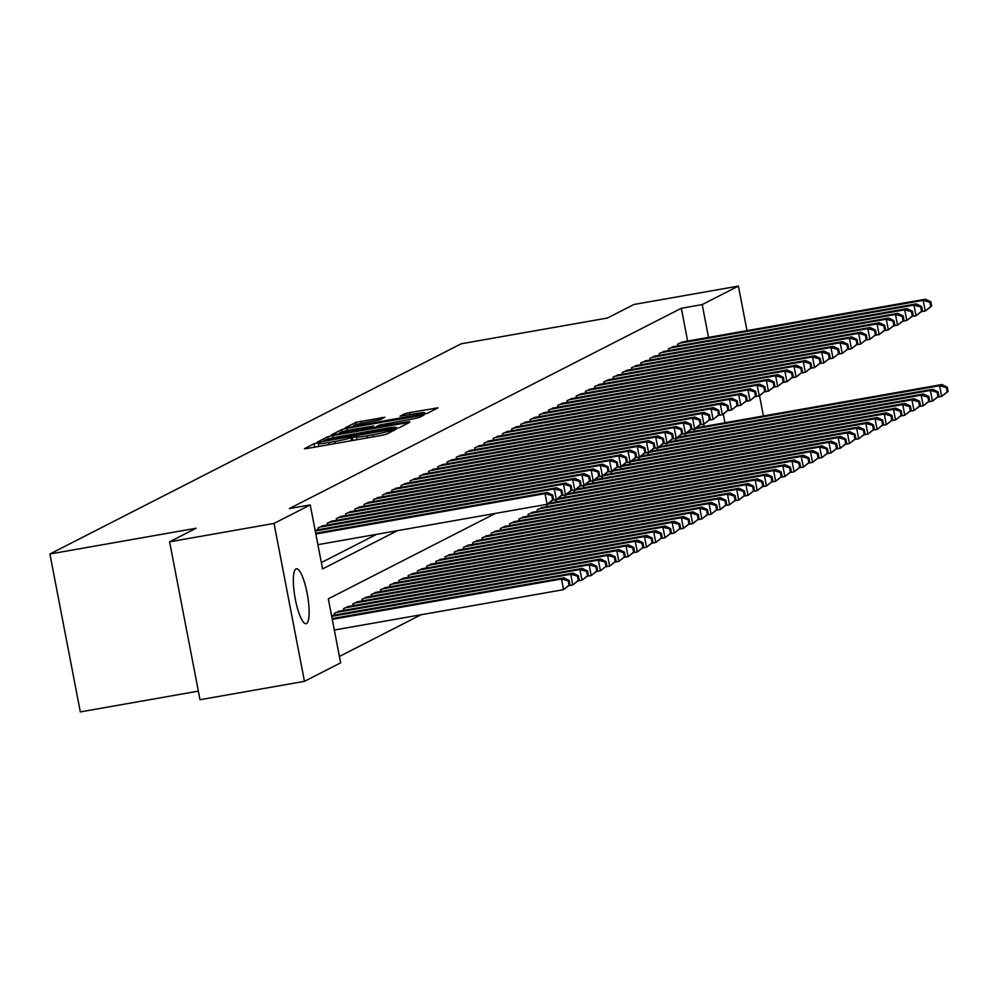 <?xml version="1.0" encoding="UTF-8"?>
<svg xmlns="http://www.w3.org/2000/svg" width="998" height="998" viewBox="0 0 998 998"><rect width="100%" height="100%" fill="white"/><g stroke="black" fill="none" stroke-linecap="round" stroke-linejoin="round"><path stroke-width="1.5" d="M317.564 442.912L314.058 443.748L304.44 448.663L307.634 448.401L381.448 435.402L386.451 434.217L396.069 429.302L389.083 430.949A13.685 0.936 -10.9 0 1 373.065 434.741L366.915 435.827A13.685 0.936 -10.9 0 1 356.373 436.937A13.685 0.936 -10.9 0 1 356.685 436.65L350.947 437.66A13.685 0.936 -10.9 0 1 334.929 441.453L328.779 442.538A13.685 0.936 -10.9 0 1 318.237 443.648A13.685 0.936 -10.9 0 1 318.549 443.374L319.871 442.675L317.564 442.912M306.486 623.563A27.882 6.35 -100 0 1 306.062 623.713A27.882 6.35 -100 0 1 295.146 598.313A27.882 6.35 -100 0 1 295.969 568.935A27.882 6.35 -100 0 1 296.394 568.798A27.882 6.35 -100 0 1 307.309 594.184A27.882 6.35 -100 0 1 306.486 623.563M384.816 417.264L355.899 422.354L345.221 427.818L348.414 427.556L427.231 413.372L438.01 407.833L409.704 412.586L404.701 413.771L400.036 416.191L415.729 413.659A11.44 0.773 -10.9 0 1 424.537 412.735A11.44 0.773 -10.9 0 1 410.889 416.129L362.299 424.686A11.44 0.773 -10.9 0 1 353.479 425.61A11.44 0.773 -10.9 0 1 367.139 422.216L380.238 419.609L384.816 417.264M495.432 513.409L328.317 598.812L340.642 662.834L304.452 681.335L200.012 699.723L169.598 541.814L196.119 528.254L49.9 554.002L461.238 343.774L607.458 318.025L633.967 304.477L738.408 286.089L746.991 330.625M169.598 541.814L274.038 523.426L310.241 504.926L322.566 568.935L397.478 530.649M687.634 341.079L681.322 308.27L289.345 508.593L310.241 504.926M681.322 308.27L702.205 304.59L738.408 286.089M332.758 435.565L327.756 436.75L317.065 442.201L320.258 441.952L394.073 428.953L399.075 427.768L409.854 422.216L332.758 435.565L333.182 437.798M331.149 435.016L341.827 429.552L346.83 428.367L423.938 415.031L419.272 417.451L414.257 418.636L379.315 425.086L376.184 426.72L379.49 426.383L409.38 421.543L331.174 435.14M323.539 525.684L317.9 527.992L318.237 529.713M332.758 520.968L327.132 523.276L327.456 524.998M341.99 516.265L336.351 518.561L336.675 520.282M351.209 511.55L345.57 513.845L345.907 515.567M360.428 506.834L354.801 509.142L355.126 510.851M369.659 502.119L364.021 504.427L364.345 506.136M378.878 497.403L373.24 499.711L373.576 501.433M388.097 492.688L382.459 494.996L382.795 496.717M397.316 487.972L391.69 490.28L392.014 492.002M406.548 483.269L400.909 485.564L401.246 487.286M415.767 478.553L410.128 480.849L410.465 482.57M424.986 473.838L419.36 476.146L419.684 477.855M434.217 469.122L428.579 471.43L428.915 473.139M443.436 464.407L437.798 466.715L438.134 468.436M452.655 459.691L447.029 461.999L447.354 463.721M461.887 454.976L456.248 457.284L456.573 459.005M471.106 450.273L465.467 452.568L465.804 454.29M480.325 445.557L474.699 447.853L475.023 449.574M489.556 440.842L483.918 443.149L484.242 444.859M498.775 436.126L493.137 438.434L493.474 440.143M507.994 431.41L502.356 433.718L502.693 435.44M517.214 426.695L511.587 429.003L511.912 430.724M526.445 421.979L520.806 424.287L521.143 426.009M535.664 417.276L530.025 419.572L530.362 421.293M544.883 412.561L539.257 414.856L539.581 416.578M554.115 407.845L548.476 410.153L548.813 411.862M563.334 403.13L557.695 405.438L558.032 407.147M572.553 398.414L566.926 400.722L567.251 402.444M581.784 393.699L576.145 396.006L576.47 397.728M591.003 388.983L585.364 391.291L585.701 393.012M600.222 384.28L594.596 386.575L594.92 388.297M609.454 379.564L603.815 381.86L604.139 383.581M618.673 374.849L613.034 377.157L613.371 378.866M627.892 370.133L622.253 372.441L622.59 374.15M637.111 365.418L631.485 367.726L631.809 369.447M646.342 360.702L640.704 363.01L641.04 364.732M655.561 355.987L649.923 358.294L650.259 360.016M664.78 351.284L659.154 353.579L659.478 355.3M674.012 346.568L668.373 348.863L668.71 350.585M321.344 562.573L376.595 534.329M677.929 345.869L677.592 344.16L683.231 341.852M339.42 656.459L421.019 614.756M704.077 426.433L703.652 424.212M334.667 615.067L334.342 613.346L339.981 611.05M343.898 610.352L343.561 608.63L349.2 606.335M353.117 605.636L352.793 603.927L358.419 601.619M362.336 600.921L362.012 599.212L367.651 596.904M371.568 596.218L371.231 594.496L376.87 592.188M380.787 591.502L380.45 589.781L386.089 587.473M390.006 586.787L389.682 585.065L395.308 582.757M399.237 582.071L398.901 580.349L404.539 578.054M408.456 577.355L408.12 575.634L413.758 573.339M417.675 572.64L417.351 570.931L422.977 568.623M426.907 567.924L426.57 566.215L432.209 563.907M436.126 563.221L435.789 561.5L441.428 559.192M445.345 558.506L445.021 556.784L450.647 554.476M454.564 553.79L454.24 552.069L459.878 549.761M463.796 549.075L463.459 547.353L469.097 545.058M473.015 544.359L472.69 542.638L478.316 540.342M482.234 539.644L481.909 537.934L487.548 535.627M491.465 534.928L491.128 533.219L496.767 530.911M500.684 530.225L500.347 528.503L505.986 526.196M509.903 525.509L509.579 523.788L515.205 521.48M519.135 520.794L518.798 519.072L524.437 516.764M528.354 516.078L528.017 514.357L533.656 512.061M537.573 511.363L537.248 509.641L542.875 507.346M546.804 506.647L546.467 504.938L552.106 502.63M556.023 501.932L555.686 500.223L561.325 497.915M565.242 497.229L564.918 495.507L570.544 493.199M574.461 492.513L574.137 490.791L579.776 488.484M583.693 487.797L583.356 486.076L588.995 483.768M592.912 483.082L592.587 481.36L598.214 479.065M602.131 478.366L601.806 476.645L607.445 474.349M611.362 473.651L611.026 471.942L616.664 469.634M620.581 468.935L620.245 467.226L625.883 464.918M629.8 464.232L629.476 462.511L635.102 460.203M639.032 459.517L638.695 457.795L644.334 455.487M648.251 454.801L647.914 453.08L653.553 450.772M657.47 450.086L657.146 448.364L662.772 446.069M666.701 445.37L666.365 443.648L672.003 441.353M675.92 440.654L675.584 438.945L681.222 436.637M685.139 435.939L684.815 434.23L690.441 431.922M694.359 431.236L694.034 429.514L699.673 427.206M49.9 554.002L80.314 711.911L198.353 691.127M304.452 681.335L274.038 523.426M759.528 395.732L763.42 415.979M724.96 422.753L723.325 414.232M708.53 337.399L702.205 304.59M323.801 440.692L395.645 427.593A13.685 0.936 -10.9 0 0 395.957 427.319A13.685 0.936 -10.9 0 0 385.428 428.429L341.141 436.226A13.685 0.936 -10.9 0 0 325.111 440.018L323.801 440.692M353.267 429.377A11.44 0.773 -10.9 0 0 339.607 432.77A11.44 0.773 -10.9 0 0 348.427 431.847L370.545 427.655L373.676 426.009L353.267 429.377M569.958 584.678L569.134 580.412L568.224 580.886L569.035 585.152L569.958 584.678L563.533 589.668L561.475 578.99L563.783 577.817L332.134 618.61M334.33 630.025L563.533 589.668L569.035 585.152M332.272 619.359L561.475 578.99L568.224 580.886M563.783 577.817L569.134 580.412M553.528 499.324L552.705 495.058L551.782 495.532L552.605 499.798L553.528 499.324L547.091 504.302L545.045 493.636L315.842 533.992M551.782 495.532L545.045 493.636L547.353 492.463L315.692 533.244M552.605 499.798L547.091 504.302L317.888 544.671M552.705 495.058L547.353 492.463M579.189 579.963L578.366 575.696L577.443 576.17L578.266 580.437L579.189 579.963L572.752 584.953L570.706 574.287L573.002 573.101L331.548 615.616M568.947 585.626L572.752 584.953L578.266 580.437M331.698 616.365L570.706 574.287L577.443 576.17M573.002 573.101L578.366 575.696M588.408 575.26L587.585 570.993L586.662 571.455L587.485 575.721L588.408 575.26L581.984 580.237L579.925 569.571L582.233 568.386L338.26 611.35M578.166 580.911L581.984 580.237L587.485 575.721M335.952 612.523L579.925 569.571L586.662 571.455M582.233 568.386L587.585 570.993M597.627 570.544L596.804 566.278L595.881 566.739L596.704 571.018L597.627 570.544L591.203 575.522L589.144 564.856L591.452 563.67L347.479 606.634M587.385 576.195L591.203 575.522L596.704 571.018M345.183 607.807L589.144 564.856L595.881 566.739M591.452 563.67L596.804 566.278M606.859 565.829L606.036 561.562L605.112 562.036L605.936 566.303L606.859 565.829L600.422 570.806L598.376 560.14L600.671 558.967L356.71 601.919M596.617 571.48L600.422 570.806L605.936 566.303M354.402 603.091L598.376 560.14L605.112 562.036M600.671 558.967L606.036 561.562M562.747 494.609L561.924 490.342L561.001 490.816L561.824 495.083L562.747 494.609L556.323 499.599L554.264 488.92L315.256 531.011M561.001 490.816L554.264 488.92L556.572 487.748L315.118 530.262M561.824 495.083L556.323 499.599L552.505 500.26M561.924 490.342L556.572 487.748M571.966 489.893L571.143 485.627L570.232 486.101L571.043 490.367L571.966 489.893L565.542 494.883L563.483 484.205L319.522 527.169M570.232 486.101L563.483 484.205L565.791 483.032L321.83 525.983M571.043 490.367L565.542 494.883L561.724 495.557M571.143 485.627L565.791 483.032M581.198 485.178L580.374 480.911L579.451 481.385L580.275 485.652L581.198 485.178L574.761 490.168L572.715 479.502L328.741 522.453M579.451 481.385L572.715 479.502L575.01 478.316L331.049 521.28M580.275 485.652L574.761 490.168L570.956 490.841M580.374 480.911L575.01 478.316M590.417 480.475L589.593 476.208L588.67 476.67L589.494 480.936L590.417 480.475L583.992 485.452L581.934 474.786L337.96 517.737M588.67 476.67L581.934 474.786L584.242 473.601L340.268 516.565M589.494 480.936L583.992 485.452L580.175 486.126M589.593 476.208L584.242 473.601M616.078 561.113L615.255 556.847L614.331 557.321L615.155 561.587L616.078 561.113L609.653 566.091L607.595 555.424L609.903 554.252L365.929 597.203M605.836 566.764L609.653 566.091L615.155 561.587M363.621 598.388L607.595 555.424L614.331 557.321M609.903 554.252L615.255 556.847M599.636 475.759L598.812 471.493L597.889 471.954L598.713 476.233L599.636 475.759L593.211 480.737L591.153 470.07L347.192 513.022M597.889 471.954L591.153 470.07L593.461 468.885L349.487 511.849M598.713 476.233L593.211 480.737L589.394 481.41M598.812 471.493L593.461 468.885M625.297 556.397L624.474 552.131L623.55 552.605L624.374 556.872L625.297 556.397L618.872 561.387L616.814 550.709L619.122 549.536L375.148 592.488M615.055 562.049L618.872 561.387L624.374 556.872M372.853 593.673L616.814 550.709L623.55 552.605M619.122 549.536L624.474 552.131M608.867 471.044L608.044 466.777L607.121 467.251L607.944 471.518L608.867 471.044L602.43 476.021L600.384 465.355L356.411 508.306M607.121 467.251L600.384 465.355L602.68 464.182L358.719 507.134M607.944 471.518L602.43 476.021L598.625 476.695M608.044 466.777L602.68 464.182M634.528 551.682L633.705 547.415L632.782 547.89L633.605 552.156L634.528 551.682L628.091 556.672L626.045 545.993L628.341 544.821L384.38 587.772M624.286 557.346L628.091 556.672L633.605 552.156M382.072 588.957L626.045 545.993L632.782 547.89M628.341 544.821L633.705 547.415M618.086 466.328L617.263 462.062L616.34 462.536L617.163 466.802L618.086 466.328L611.662 471.306L609.603 460.639L365.63 503.603M616.34 462.536L609.603 460.639L611.911 459.467L367.938 502.418M617.163 466.802L611.662 471.306L607.844 471.979M617.263 462.062L611.911 459.467M643.747 546.979L642.924 542.7L642.001 543.174L642.824 547.44L643.747 546.979L637.323 551.956L635.264 541.29L637.572 540.105L393.599 583.069M633.505 552.63L637.323 551.956L642.824 547.44M391.291 584.242L635.264 541.29L642.001 543.174M637.572 540.105L642.924 542.7M627.305 461.612L626.482 457.346L625.559 457.82L626.382 462.086L627.305 461.612L620.881 466.602L618.822 455.924L374.861 498.888M625.559 457.82L618.822 455.924L621.13 454.751L377.157 497.703M626.382 462.086L620.881 466.602L617.063 467.264M626.482 457.346L621.13 454.751M652.966 542.263L652.143 537.997L651.22 538.458L652.043 542.725L652.966 542.263L646.542 547.241L644.483 536.575L646.791 535.39L402.818 578.353M642.724 547.914L646.542 547.241L652.043 542.725M400.51 579.526L644.483 536.575L651.22 538.458M646.791 535.39L652.143 537.997M636.537 456.897L635.714 452.63L634.79 453.104L635.614 457.371L636.537 456.897L630.1 461.887L628.041 451.208L384.08 494.172M634.79 453.104L628.041 451.208L630.349 450.036L386.388 492.987M635.614 457.371L630.1 461.887L626.295 462.561M635.714 452.63L630.349 450.036M662.185 537.548L661.375 533.281L660.451 533.743L661.275 538.022L662.185 537.548L655.761 542.525L653.702 531.859L656.01 530.674L412.049 573.638M651.944 543.199L655.761 542.525L661.275 538.022M409.741 574.811L653.702 531.859L660.451 533.743M656.01 530.674L661.375 533.281M645.756 452.181L644.933 447.915L644.009 448.389L644.833 452.655L645.756 452.181L639.331 457.171L637.273 446.505L393.299 489.457M644.009 448.389L637.273 446.505L639.581 445.32L395.607 488.284M644.833 452.655L639.331 457.171L635.514 457.845M644.933 447.915L639.581 445.32M671.417 532.832L670.594 528.566L669.67 529.04L670.494 533.306L671.417 532.832L664.98 537.81L662.934 527.144L665.242 525.971L421.268 568.922M661.175 538.483L664.98 537.81L670.494 533.306M418.96 570.095L662.934 527.144L669.67 529.04M665.242 525.971L670.594 528.566M654.975 447.478L654.152 443.212L653.228 443.673L654.052 447.94L654.975 447.478L648.55 452.456L646.492 441.79L402.518 484.741M653.228 443.673L646.492 441.79L648.8 440.605L404.826 483.568M654.052 447.94L648.55 452.456L644.733 453.129M654.152 443.212L648.8 440.605M680.636 528.117L679.813 523.85L678.89 524.324L679.713 528.591L680.636 528.117L674.211 533.094L672.153 522.428L674.461 521.255L430.487 564.207M670.394 533.768L674.211 533.094L679.713 528.591M428.179 565.392L672.153 522.428L678.89 524.324M674.461 521.255L679.813 523.85M664.194 442.763L663.383 438.496L662.46 438.958L663.283 443.237L664.194 442.763L657.769 447.74L655.711 437.074L411.75 480.026M662.46 438.958L655.711 437.074L658.019 435.889L414.058 478.853M663.283 443.237L657.769 447.74L653.952 448.414M663.383 438.496L658.019 435.889M673.425 438.047L672.602 433.781L671.679 434.255L672.502 438.521L673.425 438.047L666.988 443.025L664.942 432.359L420.969 475.31M671.679 434.255L664.942 432.359L667.25 431.186L423.277 474.137M672.502 438.521L666.988 443.025L663.183 443.698M672.602 433.781L667.25 431.186M682.644 433.332L681.821 429.065L680.898 429.539L681.721 433.806L682.644 433.332L676.22 438.309L674.161 427.643L430.188 470.607M680.898 429.539L674.161 427.643L676.469 426.47L432.496 469.422M681.721 433.806L676.22 438.309L672.403 438.983M681.821 429.065L676.469 426.47M689.855 523.401L689.032 519.135L688.121 519.609L688.932 523.875L689.855 523.401L683.43 528.391L681.372 517.712L683.68 516.54L439.719 559.491M679.613 529.052L683.43 528.391L688.932 523.875M437.411 560.676L681.372 517.712L688.121 519.609M683.68 516.54L689.032 519.135M699.087 518.686L698.263 514.419L697.34 514.893L698.163 519.16L699.087 518.686L692.649 523.676L690.604 512.997L692.899 511.824L448.938 554.776M688.845 524.349L692.649 523.676L698.163 519.16M446.63 555.961L690.604 512.997L697.34 514.893M692.899 511.824L698.263 514.419M708.306 513.982L707.482 509.704L706.559 510.178L707.382 514.444L708.306 513.982L701.881 518.96L699.823 508.294L702.13 507.109L458.157 550.073M698.064 519.634L701.881 518.96L707.382 514.444M455.849 551.245L699.823 508.294L706.559 510.178M702.13 507.109L707.482 509.704M691.864 428.616L691.04 424.35L690.129 424.824L690.94 429.09L691.864 428.616L685.439 433.606L683.38 422.927L439.419 465.891M690.129 424.824L683.38 422.927L685.688 421.755L441.727 464.706M690.94 429.09L685.439 433.606L681.622 434.267M691.04 424.35L685.688 421.755M717.525 509.267L716.701 505L715.778 505.462L716.601 509.729L717.525 509.267L711.1 514.244L709.042 503.578L711.349 502.393L467.376 545.357M707.283 514.918L711.1 514.244L716.601 509.729M465.08 546.53L709.042 503.578L715.778 505.462M711.349 502.393L716.701 505M701.095 423.901L700.272 419.634L699.349 420.108L700.172 424.375L701.095 423.901L694.658 428.891L692.612 418.212L448.638 461.176M699.349 420.108L692.612 418.212L694.907 417.039L450.946 459.991M700.172 424.375L694.658 428.891L690.853 429.564M700.272 419.634L694.907 417.039M726.756 504.551L725.933 500.285L725.01 500.746L725.833 505.025L726.756 504.551L720.319 509.529L718.273 498.863L720.568 497.678L476.607 540.642M716.514 510.203L720.319 509.529L725.833 505.025M474.3 541.814L718.273 498.863L725.01 500.746M720.568 497.678L725.933 500.285M710.314 419.185L709.491 414.919L708.568 415.393L709.391 419.659L710.314 419.185L703.889 424.175L701.831 413.509L457.857 456.46M708.568 415.393L701.831 413.509L704.139 412.324L460.165 455.288M709.391 419.659L703.889 424.175L700.072 424.849M709.491 414.919L704.139 412.324M735.975 499.836L735.152 495.569L734.229 496.043L735.052 500.31L735.975 499.836L729.55 504.813L727.492 494.147L729.8 492.975L485.826 535.926M725.733 505.487L729.55 504.813L735.052 500.31M483.519 537.099L727.492 494.147L734.229 496.043M729.8 492.975L735.152 495.569M719.533 414.482L718.71 410.215L717.787 410.677L718.61 414.943L719.533 414.482L713.108 419.459L711.05 408.793L467.089 451.745M717.787 410.677L711.05 408.793L713.358 407.608L469.384 450.572M718.61 414.943L713.108 419.459L709.291 420.133M718.71 410.215L713.358 407.608M745.194 495.12L744.371 490.854L743.448 491.328L744.271 495.594L745.194 495.12L738.77 500.098L736.711 489.432L739.019 488.259L495.045 531.21M734.952 500.771L738.77 500.098L744.271 495.594M492.75 532.396L736.711 489.432L743.448 491.328M739.019 488.259L744.371 490.854M728.765 409.766L727.941 405.5L727.018 405.961L727.841 410.24L728.765 409.766L722.327 414.744L720.282 404.078L476.308 447.029M727.018 405.961L720.282 404.078L722.577 402.893L478.616 445.856M727.841 410.24L722.327 414.744L718.523 415.418M727.941 405.5L722.577 402.893M754.426 490.405L753.602 486.138L752.679 486.612L753.502 490.879L754.426 490.405L747.989 495.395L745.943 484.716L748.238 483.543L504.277 526.495M744.184 496.056L747.989 495.395L753.502 490.879M501.969 527.68L745.943 484.716L752.679 486.612M748.238 483.543L753.602 486.138M737.984 405.051L737.16 400.784L736.237 401.258L737.06 405.525L737.984 405.051L731.559 410.028L729.501 399.362L485.527 442.314M736.237 401.258L729.501 399.362L731.808 398.19L487.835 441.141M737.06 405.525L731.559 410.028L727.742 410.702M737.16 400.784L731.808 398.19M763.645 485.689L762.821 481.423L761.898 481.897L762.721 486.163L763.645 485.689L757.22 490.679L755.162 480.001L757.47 478.828L513.496 521.779M753.403 491.353L757.22 490.679L762.721 486.163M511.188 522.964L755.162 480.001L761.898 481.897M757.47 478.828L762.821 481.423M747.203 400.335L746.379 396.069L745.456 396.543L746.279 400.809L747.203 400.335L740.778 405.313L738.72 394.647L494.759 437.611M745.456 396.543L738.72 394.647L741.027 393.474L497.054 436.425M746.279 400.809L740.778 405.313L736.961 405.986M746.379 396.069L741.027 393.474M772.864 480.986L772.04 476.707L771.117 477.181L771.941 481.448L772.864 480.986L766.439 485.964L764.381 475.298L766.689 474.112L522.715 517.076M762.622 486.637L766.439 485.964L771.941 481.448M520.407 518.249L764.381 475.298L771.117 477.181M766.689 474.112L772.04 476.707M756.434 395.62L755.611 391.353L754.688 391.827L755.511 396.094L756.434 395.62L749.997 400.61L747.951 389.931L503.978 432.895M754.688 391.827L747.951 389.931L750.246 388.758L506.285 431.71M755.511 396.094L749.997 400.61L746.192 401.271M755.611 391.353L750.246 388.758M782.083 476.271L781.272 472.004L780.349 472.466L781.172 476.732L782.083 476.271L775.658 481.248L773.6 470.582L775.908 469.397L531.946 512.361M771.841 481.922L775.658 481.248L781.172 476.732M529.639 513.533L773.6 470.582L780.349 472.466M775.908 469.397L781.272 472.004M791.314 471.555L790.491 467.289L789.568 467.75L790.391 472.029L791.314 471.555L784.877 476.533L782.831 465.866L785.139 464.681L541.166 507.645M781.072 477.206L784.877 476.533L790.391 472.029M538.858 508.818L782.831 465.866L789.568 467.75M785.139 464.681L790.491 467.289M800.533 466.839L799.71 462.573L798.787 463.047L799.61 467.314L800.533 466.839L794.109 471.817L792.05 461.151L794.358 459.978L550.385 502.93M790.291 472.491L794.109 471.817L799.61 467.314M548.077 504.102L792.05 461.151L798.787 463.047M794.358 459.978L799.71 462.573M765.653 390.904L764.83 386.638L763.907 387.112L764.73 391.378L765.653 390.904L759.229 395.894L757.17 385.216L513.197 428.179M763.907 387.112L757.17 385.216L759.478 384.043L515.504 426.994M764.73 391.378L759.229 395.894L755.411 396.568M764.83 386.638L759.478 384.043M774.872 386.189L774.049 381.922L773.126 382.396L773.949 386.663L774.872 386.189L768.448 391.179L766.389 380.512L522.416 423.464M773.126 382.396L766.389 380.512L768.697 379.327L524.723 422.291M773.949 386.663L768.448 391.179L764.63 391.852M774.049 381.922L768.697 379.327M784.091 381.486L783.28 377.219L782.357 377.681L783.18 381.947L784.091 381.486L777.667 386.463L775.608 375.797L531.647 418.748M782.357 377.681L775.608 375.797L777.916 374.612L533.955 417.576M783.18 381.947L777.667 386.463L773.849 387.137M783.28 377.219L777.916 374.612M809.752 462.124L808.929 457.857L808.018 458.332L808.829 462.598L809.752 462.124L803.328 467.101L801.269 456.435L803.577 455.263L559.616 498.214M799.51 467.775L803.328 467.101L808.829 462.598M557.308 499.399L801.269 456.435L808.018 458.332M803.577 455.263L808.929 457.857M793.323 376.77L792.499 372.504L791.576 372.965L792.4 377.244L793.323 376.77L786.886 381.747L784.84 371.081L540.866 414.033M791.576 372.965L784.84 371.081L787.148 369.896L543.174 412.86M792.4 377.244L786.886 381.747L783.081 382.421M792.499 372.504L787.148 369.896M818.984 457.408L818.16 453.142L817.237 453.616L818.061 457.882L818.984 457.408L812.547 462.398L810.501 451.72L812.796 450.547L568.835 493.499M808.742 463.06L812.547 462.398L818.061 457.882M566.527 494.684L810.501 451.72L817.237 453.616M812.796 450.547L818.16 453.142M802.542 372.054L801.718 367.788L800.795 368.262L801.619 372.528L802.542 372.054L796.117 377.032L794.059 366.366L550.085 409.317M800.795 368.262L794.059 366.366L796.367 365.193L552.393 408.145M801.619 372.528L796.117 377.032L792.3 377.706M801.718 367.788L796.367 365.193M828.203 452.693L827.379 448.426L826.456 448.9L827.28 453.167L828.203 452.693L821.778 457.683L819.72 447.004L822.028 445.832L578.054 488.783M817.961 458.356L821.778 457.683L827.28 453.167M575.746 489.968L819.72 447.004L826.456 448.9M822.028 445.832L827.379 448.426M811.761 367.339L810.937 363.072L810.027 363.546L810.838 367.813L811.761 367.339L805.336 372.316L803.278 361.65L559.317 404.614M810.027 363.546L803.278 361.65L805.586 360.478L561.625 403.429M810.838 367.813L805.336 372.316L801.519 372.99M810.937 363.072L805.586 360.478M837.422 447.99L836.598 443.711L835.675 444.185L836.499 448.451L837.422 447.99L830.997 452.967L828.939 442.301L831.247 441.116L587.273 484.08M827.18 453.641L830.997 452.967L836.499 448.451M584.978 485.253L828.939 442.301L835.675 444.185M831.247 441.116L836.598 443.711M820.992 362.623L820.169 358.357L819.246 358.831L820.069 363.097L820.992 362.623L814.555 367.613L812.509 356.935L568.536 399.899M819.246 358.831L812.509 356.935L814.805 355.762L570.844 398.713M820.069 363.097L814.555 367.613L810.75 368.274M820.169 358.357L814.805 355.762M846.653 443.274L845.83 439.008L844.907 439.469L845.73 443.736L846.653 443.274L840.216 448.252L838.17 437.586L840.466 436.4L596.505 479.364M836.411 448.925L840.216 448.252L845.73 443.736M594.197 480.537L838.17 437.586L844.907 439.469M840.466 436.4L845.83 439.008M855.872 438.559L855.049 434.292L854.126 434.754L854.949 439.033L855.872 438.559L849.448 443.536L847.389 432.87L849.697 431.685L605.724 474.649M845.63 444.21L849.448 443.536L854.949 439.033M603.416 475.821L847.389 432.87L854.126 434.754M849.697 431.685L855.049 434.292M865.091 433.843L864.268 429.577L863.345 430.051L864.168 434.317L865.091 433.843L858.667 438.821L856.608 428.154L858.916 426.982L614.943 469.933M854.849 439.494L858.667 438.821L864.168 434.317M612.647 471.106L856.608 428.154L863.345 430.051M858.916 426.982L864.268 429.577M830.211 357.908L829.388 353.641L828.465 354.115L829.288 358.382L830.211 357.908L823.787 362.898L821.728 352.219L577.755 395.183M828.465 354.115L821.728 352.219L824.036 351.046L580.063 393.998M829.288 358.382L823.787 362.898L819.969 363.571M829.388 353.641L824.036 351.046M839.43 353.192L838.607 348.926L837.684 349.4L838.507 353.666L839.43 353.192L833.006 358.182L830.947 347.516L586.986 390.468M837.684 349.4L830.947 347.516L833.255 346.331L589.282 389.295M838.507 353.666L833.006 358.182L829.188 358.856M838.607 348.926L833.255 346.331M848.662 348.489L847.838 344.223L846.915 344.684L847.739 348.951L848.662 348.489L842.225 353.467L840.179 342.801L596.205 385.752M846.915 344.684L840.179 342.801L842.474 341.615L598.513 384.579M847.739 348.951L842.225 353.467L838.42 354.14M847.838 344.223L842.474 341.615M874.323 429.128L873.5 424.861L872.576 425.335L873.4 429.602L874.323 429.128L867.886 434.105L865.84 423.439L868.135 422.266L624.174 465.218M864.081 434.779L867.886 434.105L873.4 429.602M621.866 466.403L865.84 423.439L872.576 425.335M868.135 422.266L873.5 424.861M857.881 343.774L857.057 339.507L856.134 339.969L856.958 344.248L857.881 343.774L851.456 348.751L849.398 338.085L605.424 381.036M856.134 339.969L849.398 338.085L851.706 336.9L607.732 379.864M856.958 344.248L851.456 348.751L847.639 349.425M857.057 339.507L851.706 336.9M883.542 424.412L882.719 420.146L881.795 420.62L882.619 424.886L883.542 424.412L877.117 429.402L875.059 418.723L877.367 417.551L633.393 460.502M873.3 430.063L877.117 429.402L882.619 424.886M631.085 461.687L875.059 418.723L881.795 420.62M877.367 417.551L882.719 420.146M867.1 339.058L866.276 334.792L865.353 335.266L866.177 339.532L867.1 339.058L860.675 344.036L858.617 333.369L614.656 376.321M865.353 335.266L858.617 333.369L860.925 332.197L616.951 375.148M866.177 339.532L860.675 344.036L856.858 344.709M866.276 334.792L860.925 332.197M892.761 419.696L891.938 415.43L891.014 415.904L891.838 420.17L892.761 419.696L886.336 424.686L884.278 414.008L886.586 412.835L642.612 455.787M882.519 425.36L886.336 424.686L891.838 420.17M640.304 456.972L884.278 414.008L891.014 415.904M886.586 412.835L891.938 415.43M876.331 334.342L875.508 330.076L874.585 330.55L875.408 334.817L876.331 334.342L869.894 339.32L867.848 328.654L623.875 371.618M874.585 330.55L867.848 328.654L870.144 327.481L626.183 370.433M875.408 334.817L869.894 339.32L866.089 339.994M875.508 330.076L870.144 327.481M901.98 414.993L901.169 410.714L900.246 411.188L901.069 415.455L901.98 414.993L895.555 419.971L893.497 409.305L895.805 408.12L651.844 451.084M891.75 420.645L895.555 419.971L901.069 415.455M649.536 452.256L893.497 409.305L900.246 411.188M895.805 408.12L901.169 410.714M885.55 329.627L884.727 325.36L883.804 325.835L884.627 330.101L885.55 329.627L879.126 334.617L877.067 323.938L633.094 366.902M883.804 325.835L877.067 323.938L879.375 322.766L635.402 365.717M884.627 330.101L879.126 334.617L875.308 335.278M884.727 325.36L879.375 322.766M911.211 410.278L910.388 406.011L909.465 406.473L910.288 410.739L911.211 410.278L904.774 415.255L902.728 404.589L905.036 403.404L661.063 446.368M900.969 415.929L904.774 415.255L910.288 410.739M658.755 447.541L902.728 404.589L909.465 406.473M905.036 403.404L910.388 406.011M894.769 324.911L893.946 320.645L893.023 321.119L893.846 325.385L894.769 324.911L888.345 329.901L886.286 319.223L642.313 362.187M893.023 321.119L886.286 319.223L888.594 318.05L644.621 361.002M893.846 325.385L888.345 329.901L884.527 330.575M893.946 320.645L888.594 318.05M920.43 405.562L919.607 401.296L918.684 401.757L919.507 406.036L920.43 405.562L914.006 410.54L911.947 399.874L914.255 398.689L670.282 441.652M910.188 411.213L914.006 410.54L919.507 406.036M667.974 442.825L911.947 399.874L918.684 401.757M914.255 398.689L919.607 401.296M903.988 320.208L903.178 315.929L902.254 316.403L903.078 320.67L903.988 320.208L897.564 325.186L895.505 314.52L651.544 357.471M902.254 316.403L895.505 314.52L897.813 313.335L653.852 356.298M903.078 320.67L897.564 325.186L893.759 325.859M903.178 315.929L897.813 313.335M929.649 400.847L928.839 396.58L927.915 397.054L928.726 401.321L929.649 400.847L923.225 405.824L921.166 395.158L923.474 393.985L679.513 436.937M919.408 406.498L923.225 405.824L928.726 401.321M677.205 438.11L921.166 395.158L927.915 397.054M923.474 393.985L928.839 396.58M913.22 315.493L912.397 311.226L911.473 311.688L912.297 315.954L913.22 315.493L906.783 320.47L904.737 309.804L660.763 352.756M911.473 311.688L904.737 309.804L907.045 308.619L663.071 351.583M912.297 315.954L906.783 320.47L902.978 321.144M912.397 311.226L907.045 308.619M938.881 396.131L938.058 391.865L937.134 392.339L937.958 396.605L938.881 396.131L932.444 401.109L930.398 390.443L932.706 389.27L688.732 432.221M928.639 401.782L932.444 401.109L937.958 396.605M686.424 433.406L930.398 390.443L937.134 392.339M932.706 389.27L938.058 391.865M922.439 310.777L921.616 306.511L920.692 306.972L921.516 311.251L922.439 310.777L916.014 315.755L913.956 305.089L669.982 348.04M920.692 306.972L913.956 305.089L916.264 303.903L672.29 346.867M921.516 311.251L916.014 315.755L912.197 316.428M921.616 306.511L916.264 303.903M948.1 391.416L947.277 387.149L946.354 387.623L947.177 391.89L948.1 391.416L941.675 396.406L939.617 385.727L941.925 384.554L697.951 427.506M937.858 397.067L941.675 396.406L947.177 391.89M695.643 428.691L939.617 385.727L946.354 387.623M941.925 384.554L947.277 387.149M931.658 306.062L930.847 301.795L929.924 302.269L930.735 306.536L931.658 306.062L925.233 311.039L923.175 300.373L679.214 343.324M929.924 302.269L923.175 300.373L925.483 299.2L681.522 342.152M930.735 306.536L925.233 311.039L921.416 311.713M930.847 301.795L925.483 299.2M314.719 447.154L314.058 443.748M390.667 432.072L390.33 430.313M352.855 440.442L352.194 437.024M329.178 444.609L328.779 442.538M335.328 443.524L334.929 441.453M351.533 440.679L350.947 437.66M367.314 437.897L366.915 435.827M373.464 436.812L373.065 434.741M389.42 432.708L389.083 430.949M406.81 423.813L406.56 422.566M328.18 439.008L327.756 436.75M395.844 428.616L395.645 427.593M342.252 431.747L341.827 429.552M347.254 430.55L346.83 428.367M420.882 416.628L420.645 415.368M370.682 428.354L370.545 427.655M373.901 427.78L373.576 426.096M405.038 415.542L404.701 413.771M410.103 414.644L409.704 412.586M434.966 409.43L434.716 408.182M356.323 424.537L355.899 422.354M361.326 423.352L360.914 421.168M381.86 418.773L381.623 417.526M318.774 446.443L318.237 443.648M356.91 439.731L356.373 436.937M396.194 428.541L395.957 427.319M376.308 427.356L376.184 426.72M339.807 433.793L339.607 432.77M374.013 427.768L373.676 426.009M353.679 426.633L353.479 425.61M424.799 414.058L424.537 412.735"/></g></svg>

